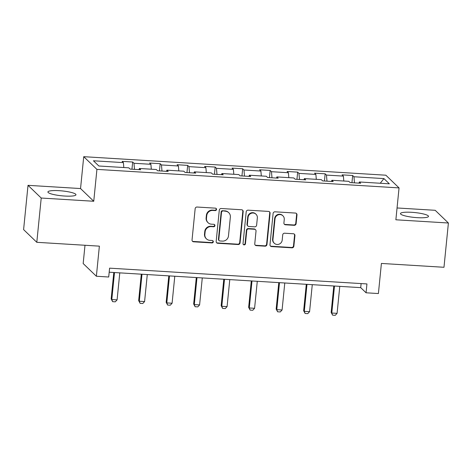 <?xml version="1.0" encoding="UTF-8"?>
<svg xmlns="http://www.w3.org/2000/svg" width="472" height="472" viewBox="0 0 472 472"><rect width="100%" height="100%" fill="white"/><g stroke="black" fill="none" stroke-linecap="round" stroke-linejoin="round"><path stroke-width="0.71" d="M216.542 209.45A1.239 1.192 133.9 0 0 215.45 208.158L197.066 207.031A1.776 1.705 133.9 0 0 195.16 208.665L192.039 239.953A1.776 1.705 133.9 0 0 193.597 241.8L211.981 242.927A1.239 1.192 133.9 0 0 212.96 240.814A1.239 1.192 133.9 0 0 212.223 240.49L209.845 240.342A5.676 5.457 133.9 0 1 204.86 234.442L205.125 231.835A5.676 5.457 133.9 0 1 211.214 226.613L213.592 226.761A1.239 1.192 133.9 0 0 214.577 224.648A1.239 1.192 133.9 0 0 213.834 224.324L211.456 224.182A5.676 5.457 133.9 0 1 206.476 218.276L206.736 215.669A5.676 5.457 133.9 0 1 212.831 210.447L215.208 210.595A1.239 1.192 133.9 0 0 216.542 209.45M208.075 222.707L207.721 222.365A5.676 5.457 133.9 0 1 206.117 217.934L206.382 215.326A5.676 5.457 133.9 0 1 212.471 210.105L214.848 210.252A1.239 1.192 133.9 0 0 215.993 208.329M192.375 241.151A1.776 1.705 133.9 0 0 193.243 241.452L211.621 242.578A1.239 1.192 133.9 0 0 212.766 240.661M206.465 238.873L206.105 238.531A5.676 5.457 133.9 0 1 204.506 234.1L204.765 231.492A5.676 5.457 133.9 0 1 210.86 226.271L213.238 226.418A1.239 1.192 133.9 0 0 214.376 224.495M411.696 212.306A14.095 2.449 5.7 0 0 400.457 213.58A14.095 2.449 5.7 0 0 417.26 217.657A14.095 2.449 5.7 0 0 428.505 216.382A14.095 2.449 5.7 0 0 411.696 212.306M59.159 190.682A14.095 2.449 5.7 0 0 47.914 191.962A14.095 2.449 5.7 0 0 64.723 196.039A14.095 2.449 5.7 0 0 75.962 194.759A14.095 2.449 5.7 0 0 59.159 190.682M294.203 225.321A1.776 1.705 133.9 0 0 296.109 223.687L296.988 214.907A1.776 1.705 133.9 0 0 295.431 213.067L275.011 211.81A1.776 1.705 133.9 0 0 273.111 213.444L269.984 244.732A1.776 1.705 133.9 0 0 271.542 246.579L291.962 247.829A1.776 1.705 133.9 0 0 293.861 246.195L294.923 235.593A1.776 1.705 133.9 0 0 293.366 233.752L284.628 233.215A1.776 1.705 133.9 0 0 282.722 234.844L282.197 240.106A4.744 4.561 133.9 0 1 274.279 243.239A4.744 4.561 133.9 0 1 272.94 239.534L274.999 218.937A4.744 4.561 133.9 0 1 282.917 215.804A4.744 4.561 133.9 0 1 284.256 219.504L283.914 222.937A1.776 1.705 133.9 0 0 285.466 224.784L294.203 225.321L293.849 224.979A1.776 1.705 133.9 0 0 295.755 223.344L296.628 214.565A1.776 1.705 133.9 0 0 296.292 213.368M41.217 198.039L93.745 201.261L80.547 188.552L28.019 185.331L41.217 198.039L36.798 242.307L99.374 246.148L96.371 276.25L108.707 277.011L109.593 268.155L366.945 283.938L366.06 292.793L378.402 293.549L381.406 263.441L443.981 267.282L448.4 223.008L435.202 210.305L397.052 207.963M93.745 201.261L96.925 169.383L399.052 187.909L395.872 219.787L448.4 223.008M243.174 211.609A1.776 1.705 133.9 0 0 241.617 209.763L221.203 208.512A1.776 1.705 133.9 0 0 219.297 210.146L216.176 241.434A1.776 1.705 133.9 0 0 217.734 243.275L238.148 244.531A1.776 1.705 133.9 0 0 240.053 242.897L243.174 211.609L242.82 211.267A1.776 1.705 133.9 0 0 242.484 210.07M248.107 210.164L268.527 211.415A1.776 1.705 133.9 0 1 270.078 213.261L266.957 244.549A1.776 1.705 133.9 0 1 265.052 246.177L256.32 245.647A1.776 1.705 133.9 0 1 254.762 243.8L256.025 231.109A1.776 1.705 133.9 0 0 254.467 229.268L248.673 228.908A1.776 1.705 133.9 0 0 246.767 230.542L245.452 243.753A1.239 1.192 133.9 0 1 243.381 244.573A1.239 1.192 133.9 0 1 243.027 243.605L246.207 211.792A1.776 1.705 133.9 0 1 248.107 210.164M36.798 242.307L23.6 229.604L28.019 185.331M96.925 169.383L83.727 156.68L385.854 175.206L399.052 187.909M351.941 182.693L352.661 175.501L342.082 174.852L343.386 176.109L326.465 175.071L325.161 173.814L314.582 173.165L315.886 174.422L298.965 173.383L297.661 172.132L287.088 171.483L288.386 172.734L271.465 171.696L270.167 170.445L259.588 169.796L260.892 171.047L243.971 170.008L242.667 168.758L232.088 168.109L233.392 169.359L216.471 168.321L215.167 167.07L204.594 166.421L205.892 167.678L188.971 166.64L187.673 165.383L177.094 164.734L178.398 165.991L161.471 164.952L160.173 163.695L149.595 163.047L150.898 164.303L133.977 163.265L132.673 162.014L122.1 161.365L123.398 162.616L93.432 160.781L98.855 165.996L128.821 167.837L130.125 169.088L140.697 169.737L139.399 168.48L138.969 169.631M352.661 175.501L353.959 176.758L383.925 178.593L389.347 183.815L359.381 181.974L360.685 183.23L350.106 182.581L348.808 181.325L331.887 180.286L333.185 181.543L322.612 180.894L321.308 179.637L304.387 178.605L305.691 179.856L295.112 179.207L293.808 177.956L276.887 176.917L278.191 178.168L267.612 177.519L266.314 176.268L249.387 175.23L250.691 176.481L240.118 175.832L238.814 174.581L221.893 173.543L223.191 174.793L212.618 174.144L211.314 172.894L194.393 171.855L195.697 173.112L185.118 172.463L183.815 171.206L166.893 170.168L168.197 171.424L157.618 170.775L156.32 169.519L139.399 168.48M343.805 181.018L343.386 176.109M326.984 181.16L326.465 175.071M331.887 180.286L331.456 181.437M316.305 179.33L315.886 174.422M299.484 179.472L298.965 173.383M304.387 178.605L303.956 179.749M288.805 177.649L288.386 172.734M271.984 177.791L271.465 171.696M276.887 176.917L276.462 178.062M261.311 175.962L260.892 171.047M244.484 176.103L243.971 170.008M249.387 175.23L248.962 176.375M233.811 174.274L233.392 169.359M216.99 174.416L216.471 168.321M221.893 173.543L221.462 174.687M206.311 172.587L205.892 167.678M189.49 172.728L188.971 166.64M194.393 171.855L193.962 173.006M178.811 170.899L178.398 165.991M161.99 171.041L161.471 164.952M166.893 170.168L166.468 171.318M151.317 169.212L150.898 164.303M134.496 169.354L133.977 163.265M123.817 167.53L123.398 162.616M84.995 245.263L83.172 263.547L96.371 276.25M80.547 188.552L83.727 156.68M109.185 272.214L360.714 287.643L366.06 292.793M380.249 183.254L383.925 178.593M354.478 182.847L353.959 176.758M359.381 181.974L358.956 183.124M361.115 283.578L360.714 287.643M131.959 169.2L132.673 162.014M159.453 170.888L160.173 163.695M186.953 172.575L187.673 165.383M214.453 174.262L215.167 167.07M241.947 175.944L242.667 168.758M269.447 177.631L270.167 170.445M296.947 179.319L297.661 172.132M324.441 181.006L325.161 173.814M216.512 242.632A1.776 1.705 133.9 0 0 217.374 242.932L237.794 244.189A1.776 1.705 133.9 0 0 239.699 242.555L242.82 211.267M222.861 211.061A1.239 1.192 133.9 0 0 221.533 212.205L218.79 239.67A1.239 1.192 133.9 0 0 219.881 240.962L222.389 241.115A5.676 5.457 133.9 0 0 228.477 235.894L230.354 217.12A5.676 5.457 133.9 0 0 225.374 211.214L222.507 210.718A1.239 1.192 133.9 0 0 221.173 211.863L221.533 212.205M219.138 240.637L218.784 240.295A1.239 1.192 133.9 0 1 218.436 239.328L221.173 211.863M228.755 212.689L228.395 212.347A5.676 5.457 133.9 0 0 225.014 210.872L225.374 211.214M222.507 210.718L225.014 210.872M255.092 244.997A1.776 1.705 133.9 0 0 255.96 245.298L264.698 245.835A1.776 1.705 133.9 0 0 266.603 244.207L269.724 212.913A1.776 1.705 133.9 0 0 269.388 211.716M255.529 229.728L255.169 229.38A1.776 1.705 133.9 0 0 254.113 228.92L248.319 228.566A1.776 1.705 133.9 0 0 246.413 230.2L245.092 243.41L245.452 243.753M243.222 244.384A1.239 1.192 133.9 0 0 245.092 243.41M257.34 217.946A4.744 4.561 133.9 0 0 251.151 213.338A4.744 4.561 133.9 0 0 248.083 217.374L247.357 224.631A1.776 1.705 133.9 0 0 248.915 226.477L254.715 226.831A1.776 1.705 133.9 0 0 256.615 225.203L257.34 217.946M256.001 214.241L255.647 213.899A4.744 4.561 133.9 0 0 247.729 217.031L248.083 217.374M247.859 226.017L247.505 225.675A1.776 1.705 133.9 0 1 247.003 224.288L247.729 217.031M284.244 224.141A1.776 1.705 133.9 0 0 285.112 224.442L293.849 224.979M282.917 215.804L282.563 215.462A4.744 4.561 133.9 0 0 274.639 218.595L274.999 218.937M274.279 243.239L273.925 242.897A4.744 4.561 133.9 0 1 272.586 239.192L274.639 218.595M270.32 245.93A1.776 1.705 133.9 0 0 271.188 246.237L291.602 247.487A1.776 1.705 133.9 0 0 293.507 245.853L294.563 235.251A1.776 1.705 133.9 0 0 294.227 234.053M113.799 272.497L111.162 298.923L111.805 299.543L117.097 299.868L119.788 272.863M117.097 299.868L115.274 301.832L112.631 301.667L111.162 298.923M114.501 272.539L111.805 299.543L112.631 301.667M141.299 274.185L138.662 300.611L139.305 301.23L144.591 301.555L147.288 274.551M144.591 301.555L142.774 303.514L140.131 303.354L138.662 300.611M142.001 274.226L139.305 301.23L140.131 303.354M168.799 275.872L166.162 302.298L166.805 302.912L172.091 303.236L174.787 276.238M172.091 303.236L170.274 305.201L167.625 305.042L166.162 302.298M169.495 275.913L166.805 302.912L167.625 305.042M196.299 277.56L193.662 303.986L194.299 304.599L199.591 304.924L202.281 277.925M199.591 304.924L197.768 306.888L195.125 306.729L193.662 303.986M196.995 277.601L194.299 304.599L195.125 306.729M223.793 279.247L221.156 305.667L221.799 306.287L227.085 306.611L229.781 279.613M227.085 306.611L225.268 308.576L222.625 308.411L221.156 305.667M224.495 279.288L221.799 306.287L222.625 308.411M251.293 280.928L248.655 307.355L249.299 307.974L254.585 308.299L257.281 281.3M254.585 308.299L252.768 310.263L250.125 310.098L248.655 307.355M251.995 280.976L249.299 307.974L250.125 310.098M278.793 282.616L276.155 309.042L276.793 309.661L282.085 309.986L284.781 282.982M282.085 309.986L280.262 311.951L277.619 311.786L276.155 309.042M279.489 282.663L276.793 309.661L277.619 311.786M306.287 284.303L303.649 310.729L304.292 311.349L309.579 311.673L312.275 284.669M309.579 311.673L307.762 313.632L305.118 313.473L303.649 310.729M306.989 284.345L304.292 311.349L305.118 313.473M333.787 285.991L331.149 312.417L331.792 313.03L337.079 313.355L339.775 286.356M337.079 313.355L335.262 315.32L332.618 315.16L331.149 312.417M334.489 286.032L331.792 313.03L332.618 315.16M212.471 210.105L212.831 210.447M206.382 215.326L206.736 215.669M206.117 217.934L206.476 218.276M213.238 226.418L213.592 226.761M210.86 226.271L211.214 226.613M204.765 231.492L205.125 231.835M204.506 234.1L204.86 234.442M211.621 242.578L211.981 242.927M193.243 241.452L193.597 241.8M214.848 210.252L215.208 210.595M239.699 242.555L240.053 242.897M237.794 244.189L238.148 244.531M217.374 242.932L217.734 243.275M218.436 239.328L218.79 239.67M269.724 212.913L270.078 213.261M266.603 244.207L266.957 244.549M264.698 245.835L265.052 246.177M255.96 245.298L256.32 245.647M254.113 228.92L254.467 229.268M248.319 228.566L248.673 228.908M246.413 230.2L246.767 230.542M247.003 224.288L247.357 224.631M285.112 224.442L285.466 224.784M272.586 239.192L272.94 239.534M294.563 235.251L294.923 235.593M293.507 245.853L293.861 246.195M291.602 247.487L291.962 247.829M271.188 246.237L271.542 246.579M296.628 214.565L296.988 214.907M295.755 223.344L296.109 223.687"/></g></svg>
